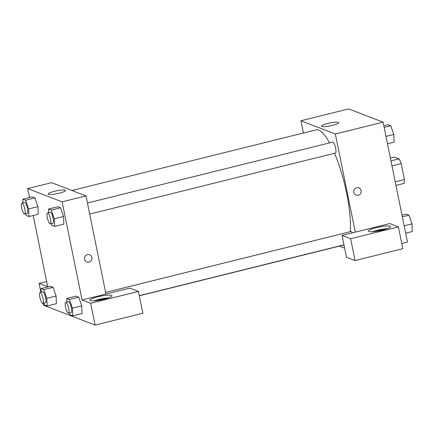 <?xml version="1.0" encoding="UTF-8"?>
<svg xmlns="http://www.w3.org/2000/svg" width="434" height="434" viewBox="0 0 434 434"><rect width="100%" height="100%" fill="white"/><g stroke="black" fill="none" stroke-linecap="round" stroke-linejoin="round"><path stroke-width="0.65" d="M390.394 158.101L394.511 157.081L399.101 158.844A15.152 3.743 -103.9 0 1 401.19 163.585L404.445 179.584A15.152 3.743 -103.9 0 1 404.092 183.381L395.949 185.399M390.958 160.868L399.101 158.844M395.233 181.868L404.445 179.584M391.978 165.875L401.19 163.585M303.42 133.01L300.93 120.766L348.676 108.912L383.081 122.149L407.483 242.091L401.765 243.507M356.715 187.754A3.879 3.705 -69 0 1 360.936 192.832A3.879 3.705 -69 0 1 353.77 191.28A3.879 3.705 -69 0 1 356.715 187.754M389.781 223.575L342.035 235.429L350.634 238.738L398.385 226.884L389.781 223.575M300.93 120.766L335.336 134.003L383.081 122.149M335.336 134.003L355.3 232.136M356.086 195.121A3.879 3.705 111 0 0 360.936 192.832A3.879 3.705 111 0 0 358.875 187.884M390.106 226.217A11.284 1.861 168.5 0 1 390.551 226.602A11.284 1.861 168.5 0 1 379.864 230.676A11.284 1.861 168.5 0 1 368.439 231.1A11.284 1.861 168.5 0 1 377.732 227.324A11.284 1.861 168.5 0 1 390.106 226.217M387.123 228.718A11.284 1.861 -11.5 0 0 372.421 231.707M374.857 231.49A8.463 1.394 168.5 0 1 377.705 230.676A8.463 1.394 168.5 0 1 384.79 229.472M398.385 226.884L402.817 248.693L355.072 260.546L350.634 238.738M342.035 235.429L346.473 257.237L355.072 260.546M332.504 125.355A8.783 1.448 168.5 0 1 321.464 126.169A8.783 1.448 168.5 0 1 329.78 123.001A8.783 1.448 168.5 0 1 338.672 122.67A8.783 1.448 168.5 0 1 332.504 125.355M344.618 248.129L339.421 246.127M352.251 232.895A5.642 1.394 -103.9 0 0 350.894 231.517L105.625 292.418M89.686 214.071L335.422 153.056A5.642 1.394 -103.9 0 0 335.411 147.245A5.642 1.394 -103.9 0 0 332.699 142.108L87.435 203.003M350.233 231.68A59.23 14.626 -103.9 0 0 334.543 153.273M329.563 142.889A59.23 14.626 -103.9 0 0 316.06 129.869L71.903 190.493M29.528 197.513L27.716 188.6L51.592 182.676L85.992 195.913L105.956 294.046L129.831 288.116L138.43 291.426L90.684 303.285L82.086 299.975L105.956 294.046M138.43 291.426L142.867 313.234L95.122 325.088L43.519 305.232L43.129 303.323M96.337 300.648A8.463 1.394 168.5 0 1 99.18 299.829A8.463 1.394 168.5 0 1 106.27 298.625M108.603 297.87A11.284 1.861 -11.5 0 0 93.901 300.865M111.581 295.37A11.284 1.861 168.5 0 1 112.026 295.755A11.284 1.861 168.5 0 1 101.344 299.829A11.284 1.861 168.5 0 1 89.919 300.257A11.284 1.861 168.5 0 1 99.212 296.482A11.284 1.861 168.5 0 1 111.581 295.37M47.122 283.972A11.284 1.861 168.5 0 1 46.915 283.706A11.284 1.861 168.5 0 1 47.002 283.386M46.628 281.552L39.082 283.429L47.68 286.738L33.19 215.503M39.082 283.429L40.877 292.256M90.684 303.285L95.122 325.088M66.879 302.037L66.733 298.435L76.021 296.134L78.728 297.176L81.744 305.867L82.053 313.532L72.771 315.833L70.064 314.791L69.445 313.022M48.689 212.627L48.543 209.025L57.825 206.72L60.538 207.761L63.554 216.457L63.863 224.118L54.581 226.423L51.868 225.382L51.255 223.613M23.045 202.759L22.899 199.157L32.181 196.852L34.888 197.893L37.91 206.589L38.219 214.25L28.937 216.555L26.224 215.514L25.611 213.745M41.235 292.169L41.089 288.572L50.371 286.266L53.084 287.308L56.1 295.999M27.716 188.6L62.116 201.837L82.086 299.975M59.29 193.195A8.783 1.448 168.5 0 1 48.25 194.009A8.783 1.448 168.5 0 1 56.566 190.835A8.783 1.448 168.5 0 1 65.458 190.504A8.783 1.448 168.5 0 1 59.29 193.195M62.116 201.837L85.992 195.913M87.484 254.606A3.879 3.705 -69 0 1 91.704 259.684A3.879 3.705 -69 0 1 84.532 258.132A3.879 3.705 -69 0 1 87.484 254.606M86.854 261.973A3.879 3.705 111 0 0 91.704 259.684A3.879 3.705 111 0 0 89.637 254.731M22.899 199.157L25.606 200.199L28.622 208.9L28.937 216.555M24.624 213.989L27.277 213.333A5.642 1.394 -103.9 0 0 27.266 207.523A5.642 1.394 -103.9 0 0 24.559 202.385L21.906 203.041A5.642 1.394 -103.9 0 0 21.7 207.913A5.642 1.394 -103.9 0 0 24.624 213.989A5.642 1.394 -103.9 0 0 24.613 208.179A5.642 1.394 -103.9 0 0 21.906 203.041M28.622 208.9L37.91 206.595L34.888 197.893L32.181 196.852M25.606 200.199L34.888 197.893M48.543 209.025L51.25 210.067L54.272 218.769L54.581 226.423M50.268 223.857L52.921 223.201A5.642 1.394 -103.9 0 0 52.915 217.391A5.642 1.394 -103.9 0 0 50.203 212.248L47.55 212.91A5.642 1.394 -103.9 0 0 47.344 217.781A5.642 1.394 -103.9 0 0 50.268 223.857A5.642 1.394 -103.9 0 0 50.263 218.047A5.642 1.394 -103.9 0 0 47.55 212.91M54.272 218.769L63.554 216.463L60.538 207.761L57.825 206.72M51.25 210.067L60.538 207.761M41.089 288.572L43.796 289.614L46.818 298.31L47.127 305.965L44.414 304.923L43.801 303.154M42.814 303.404L45.467 302.742A5.642 1.394 -103.9 0 0 45.461 296.932A5.642 1.394 -103.9 0 0 42.749 291.794L40.096 292.451A5.642 1.394 -103.9 0 0 39.89 297.328A5.642 1.394 -103.9 0 0 42.814 303.404A5.642 1.394 -103.9 0 0 42.809 297.594A5.642 1.394 -103.9 0 0 40.096 292.451M46.818 298.31L56.1 296.004L56.409 303.664L47.127 305.965M50.371 286.266L53.084 287.308L56.1 296.004M43.796 289.614L53.084 287.308M66.733 298.435L69.445 299.482L72.462 308.178L72.771 315.833M68.458 313.272L71.111 312.61A5.642 1.394 -103.9 0 0 71.105 306.8A5.642 1.394 -103.9 0 0 68.393 301.663L65.74 302.319A5.642 1.394 -103.9 0 0 65.534 307.191A5.642 1.394 -103.9 0 0 68.458 313.272A5.642 1.394 -103.9 0 0 68.453 307.456A5.642 1.394 -103.9 0 0 65.74 302.319M72.462 308.178L81.744 305.872L78.728 297.176L76.021 296.134M69.445 299.482L78.728 297.176M383.819 125.779L388.072 124.721L390.779 125.768L393.801 134.464L394.11 142.119L387.481 143.768M385.983 136.406L393.801 134.464M384.15 127.412L390.779 125.768M402.009 215.188L406.262 214.136L408.974 215.177L411.991 223.873L412.3 231.534L405.671 233.177M404.173 225.816L411.991 223.873M402.34 216.821L408.974 215.177M139.319 295.809L343.983 244.993M139.298 295.679L343.956 244.863"/></g></svg>
